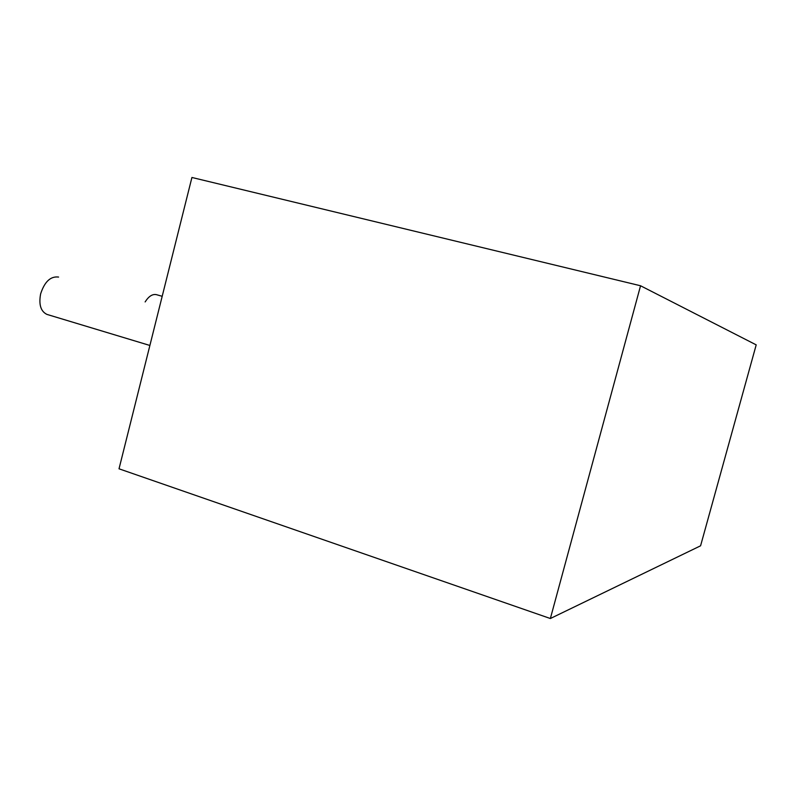 <?xml version="1.0" encoding="UTF-8"?>
<svg xmlns="http://www.w3.org/2000/svg" width="796" height="796" viewBox="0 0 796 796"><rect width="100%" height="100%" fill="white"/><g stroke="black" fill="none" stroke-linecap="round" stroke-linejoin="round"><path stroke-width="1.19" d="M700.58 545.807L550.364 618.522L640.551 285.764L756.2 344.867L700.58 545.807M640.551 285.764L191.926 177.478L119.022 468.804L550.364 618.522M156.464 294.669C152.514 293.824 148.733 296.241 145.131 301.933C148.733 296.241 152.514 293.824 156.464 294.669C152.514 293.824 148.733 296.241 145.131 301.933C148.733 296.241 152.514 293.824 156.464 294.669L162.195 296.301L156.464 294.669M40.636 293.853C38.636 304.53 40.735 311.375 46.924 314.4L149.887 345.464L46.924 314.4C40.735 311.375 38.636 304.53 40.636 293.853C38.636 304.53 40.735 311.375 46.924 314.4C40.735 311.375 38.636 304.53 40.636 293.853C44.596 281.675 50.576 276.073 58.576 277.058C50.576 276.073 44.596 281.675 40.636 293.853C44.596 281.675 50.576 276.073 58.576 277.058C50.576 276.073 44.596 281.675 40.636 293.853"/></g></svg>

